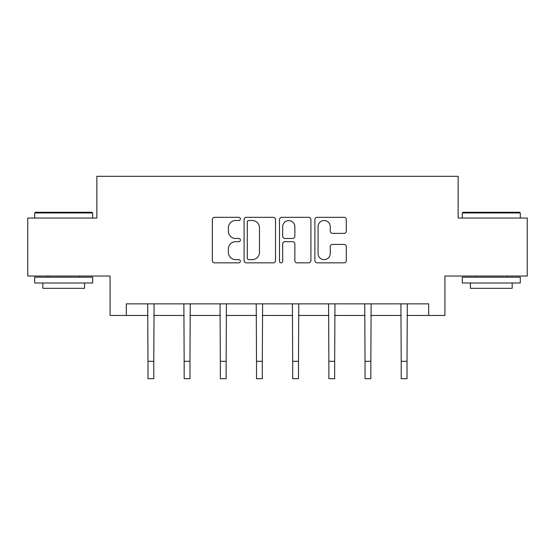 <?xml version="1.0" encoding="UTF-8"?>
<svg xmlns="http://www.w3.org/2000/svg" width="555" height="555" viewBox="0 0 555 555"><rect width="100%" height="100%" fill="white"/><g stroke="black" fill="none" stroke-linecap="round" stroke-linejoin="round"><path stroke-width="0.83" d="M240.398 218.913A1.596 1.596 0 0 0 238.803 217.324L214.619 217.324A2.275 2.275 0 0 0 212.343 219.6L212.343 260.572A2.275 2.275 0 0 0 214.619 262.848L238.803 262.848A1.596 1.596 0 0 0 240.398 261.252A1.596 1.596 0 0 0 238.803 259.657L235.674 259.657A7.284 7.284 0 0 1 228.389 252.372L228.389 248.959A7.284 7.284 0 0 1 235.674 241.675L238.803 241.675A1.596 1.596 0 0 0 240.398 240.086A1.596 1.596 0 0 0 238.803 238.49L235.674 238.49A7.284 7.284 0 0 1 228.389 231.206L228.389 227.793A7.284 7.284 0 0 1 235.674 220.508L238.803 220.508A1.596 1.596 0 0 0 240.398 218.913M344.024 233.371A2.275 2.275 0 0 0 346.299 231.095L346.299 219.6A2.275 2.275 0 0 0 344.024 217.324L317.162 217.324A2.275 2.275 0 0 0 314.886 219.6L314.886 260.572A2.275 2.275 0 0 0 317.162 262.848L344.024 262.848A2.275 2.275 0 0 0 346.299 260.572L346.299 246.684A2.275 2.275 0 0 0 344.024 244.408L332.528 244.408A2.275 2.275 0 0 0 330.253 246.684L330.253 253.573A6.091 6.091 0 0 1 324.162 259.657A6.091 6.091 0 0 1 318.07 253.573L318.07 226.6A6.091 6.091 0 0 1 324.162 220.508A6.091 6.091 0 0 1 330.253 226.6L330.253 231.095A2.275 2.275 0 0 0 332.528 233.371L344.024 233.371M126.304 315.448L126.304 303.856L428.696 303.856L428.696 315.448L444.93 315.448L444.93 276.029L527.25 276.029L527.25 218.053L458.146 218.053L458.146 176.31L96.854 176.31L96.854 218.053L27.75 218.053L27.75 276.029L110.07 276.029L110.07 315.448L147.984 315.448M275.509 219.6A2.275 2.275 0 0 0 273.233 217.324L246.371 217.324A2.275 2.275 0 0 0 244.096 219.6L244.096 260.572A2.275 2.275 0 0 0 246.371 262.848L273.233 262.848A2.275 2.275 0 0 0 275.509 260.572L275.509 219.6M281.767 217.324L308.629 217.324A2.275 2.275 0 0 1 310.904 219.6L310.904 260.572A2.275 2.275 0 0 1 308.629 262.848L297.133 262.848A2.275 2.275 0 0 1 294.858 260.572L294.858 243.95A2.275 2.275 0 0 0 292.582 241.675L284.958 241.675A2.275 2.275 0 0 0 282.675 243.95L282.675 261.252A1.596 1.596 0 0 1 281.087 262.848A1.596 1.596 0 0 1 279.491 261.252L279.491 219.6A2.275 2.275 0 0 1 281.767 217.324M153.784 315.448L184.163 315.448M189.963 315.448L220.335 315.448M226.135 315.448L256.514 315.448M262.314 315.448L292.686 315.448M298.486 315.448L328.865 315.448M334.665 315.448L365.037 315.448M370.837 315.448L401.216 315.448M407.016 315.448L428.696 315.448M248.876 220.508A1.596 1.596 0 0 0 247.28 222.104L247.28 258.068A1.596 1.596 0 0 0 248.876 259.657L252.178 259.657A7.284 7.284 0 0 0 259.462 252.372L259.462 227.793A7.284 7.284 0 0 0 252.178 220.508L248.876 220.508M294.858 226.711A6.091 6.091 0 0 0 288.767 220.619A6.091 6.091 0 0 0 282.675 226.711L282.675 236.215A2.275 2.275 0 0 0 284.958 238.49L292.582 238.49A2.275 2.275 0 0 0 294.858 236.215L294.858 226.711M147.692 303.856L147.984 361.298L153.784 361.298L154.082 303.856M147.984 361.298L147.984 378.69L153.784 378.69L153.784 361.298M35.402 212.26L91.984 212.26L92.678 212.953L34.708 212.953L35.402 212.26M63.693 282.988L34.708 282.988L34.708 277.188L92.678 277.188L92.678 282.988L63.693 282.988M84.561 282.988L84.561 288.316L42.825 288.316L42.825 282.988M463.016 212.26L519.598 212.26L520.292 212.953L462.322 212.953L463.016 212.26M491.307 282.988L462.322 282.988L462.322 277.188L520.292 277.188L520.292 282.988L491.307 282.988M512.175 282.988L512.175 288.316L470.439 288.316L470.439 282.988M183.871 303.856L184.163 361.298L189.963 361.298L190.254 303.856M184.163 361.298L184.163 378.69L189.963 378.69L189.963 361.298M220.044 303.856L220.335 361.298L226.135 361.298L226.426 303.856M220.335 361.298L220.335 378.69L226.135 378.69L226.135 361.298M256.223 303.856L256.514 361.298L262.314 361.298L262.605 303.856M256.514 361.298L256.514 378.69L262.314 378.69L262.314 361.298M292.395 303.856L292.686 361.298L298.486 361.298L298.777 303.856M292.686 361.298L292.686 378.69L298.486 378.69L298.486 361.298M328.574 303.856L328.865 361.298L334.665 361.298L334.956 303.856M328.865 361.298L328.865 378.69L334.665 378.69L334.665 361.298M364.746 303.856L365.037 361.298L370.837 361.298L371.129 303.856M365.037 361.298L365.037 378.69L370.837 378.69L370.837 361.298M400.918 303.856L401.216 361.298L407.016 361.298L407.308 303.856M401.216 361.298L401.216 378.69L407.016 378.69L407.016 361.298M34.708 218.053L34.708 212.953M47.924 277.188L47.924 276.029M79.462 277.188L79.462 276.029M92.678 218.053L92.678 212.953M462.322 218.053L462.322 212.953M475.538 277.188L475.538 276.029M507.076 277.188L507.076 276.029M520.292 218.053L520.292 212.953"/></g></svg>
